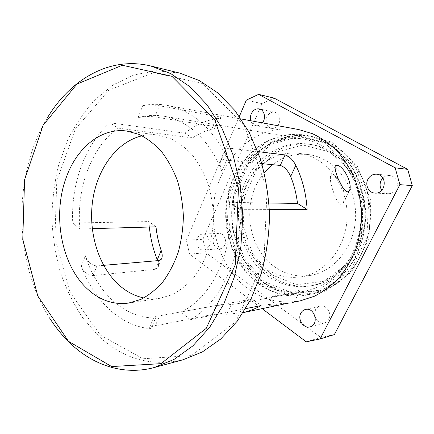 <?xml version="1.0" encoding="UTF-8"?>
<svg xmlns="http://www.w3.org/2000/svg" width="434" height="434" viewBox="0 0 434 434"><rect width="100%" height="100%" fill="white"/><g stroke="black" fill="none" stroke-linecap="round" stroke-linejoin="round"><path stroke-width="0.33" stroke-dasharray="2.17 1.63" d="M182.806 359.829C151.173 366.844 123.229 359.021 98.963 336.361L82.813 317.954C73.503 303.898 65.968 288.523 60.207 271.83C55.514 254.649 52.742 237.013 51.896 218.92C52.151 200.806 54.342 183.077 58.465 165.723L67.248 141.034C74.822 125.562 84.077 111.782 95.019 99.695L113.393 84.787L134.117 74.876L156.495 70.758L179.643 73.075M100.346 335.108L142.987 358.761L191.432 355.565L235.695 321.827L263.915 261.827L267.062 189.636L244.006 124.78L202.26 83.469L153.603 72.614L108.836 90.169L75.256 129.158L56.762 181.211L54.939 238.163L69.896 292.136L100.346 335.108M47.344 117.902C12.559 174.929 13.514 261.686 49.552 317.938M149.372 227.025L148.976 221.573L72.722 223.033C70.802 184.477 84.614 145.043 109.829 122.762L117.782 128.068C90.657 148.184 76.021 189.718 79.975 228.995L92.247 228.642M72.722 223.033L79.975 228.995M142.092 135.804C147.294 134.632 152.573 134.388 157.927 135.066L170.052 138.332C177.962 142.135 185.291 147.582 192.04 154.672C198.305 162.625 203.481 171.783 207.577 182.144C210.929 193.011 212.877 204.327 213.43 216.099C213.327 239.677 205.868 262.282 193.401 277.977C186.81 285.219 179.6 290.829 171.783 294.805L159.728 298.332C154.39 299.129 149.106 298.999 143.876 297.946M216.843 127.184L215.128 126.587L154.911 116.958C149.285 116.149 143.67 116.415 138.072 117.739C146.296 115.303 154.716 114.766 163.336 116.128C187.087 119.757 210.316 140.426 221.845 171.289L227.405 158.377C212.438 128.019 192.3 110.344 166.992 105.353C158.757 103.878 150.652 103.986 142.683 105.674C148.287 104.795 153.82 104.822 159.278 105.75L221.047 117.169L216.848 127.184C216.794 127.683 215.139 128.328 211.879 129.12C205.005 130.932 198.539 133.884 192.495 137.963L117.782 128.068M149.578 327.355L153.956 317.14C153.381 317.867 154.949 318.155 158.649 318.003C142.102 318.654 127.195 313.185 113.914 301.597C100.845 289.847 91.324 274.559 85.352 255.729L81.342 266.216C87.972 284.08 97.645 298.793 110.372 310.353C123.245 321.811 137.746 328.05 153.875 329.075C150.327 328.842 148.895 328.267 149.584 327.355L151.943 326.498L212.145 314.569C216.582 314.08 221.443 313.983 226.722 314.276L243.252 312.594M229.239 202.374C235.071 249.566 212.459 297.648 180.935 312.008L190.282 319.69C220.738 302.536 242.606 256.505 239.628 209.297L229.239 202.374L269.02 202.993M263.118 163.764C273.865 155.394 285.908 151.933 299.243 153.381C324.697 156.338 346.907 183.381 347.129 214.624C347.596 245.861 325.988 273.382 300.61 276.903C287.883 278.59 276.203 275.715 265.559 268.266C233.15 246.55 231.327 188.741 262.141 164.557M259.895 280.255C233.85 261.246 222.561 222.794 232.179 190.179C241.624 157.547 271.95 134.068 304.006 139.162C317.146 141.766 328.961 148.2 339.453 158.459C345.871 165.848 351.16 174.267 355.321 183.707C358.717 193.575 360.687 203.828 361.234 214.467C360.909 230.72 356.987 245.601 349.457 259.103C343.95 267.442 337.511 274.538 330.144 280.397C322.397 285.436 314.243 288.979 305.682 291.013C288.968 293.731 273.702 290.145 259.895 280.255M270.512 275.59C246.132 258.116 235.412 222.479 244.315 192.175C253.055 161.86 281.292 140.063 311.113 144.533C339.871 148.569 364.788 179.161 365.054 214.423C365.569 249.686 341.33 280.814 312.67 285.491C297.312 287.861 283.261 284.563 270.512 275.59M271.44 274.679L296.672 284.747L323.873 281.248L347.455 263.877L361.902 235.629L363.518 202.635L351.86 172.526L329.943 152.025L303.024 144.999L276.849 151.922L256.228 170.513L244.461 196.862L243.214 226.266L252.653 253.798L271.44 274.679M267.832 275.964C243.382 258.376 232.635 222.55 241.559 192.078C250.326 161.589 278.639 139.656 308.569 144.142C337.424 148.189 362.444 178.965 362.71 214.45C363.231 249.93 338.894 281.248 310.131 285.935C294.724 288.317 280.624 284.992 267.832 275.964M272.65 164.698C283.283 156.506 295.185 153.131 308.368 154.564C333.513 157.493 355.403 183.967 355.625 214.526C356.081 245.085 334.777 272.037 309.702 275.519C297.133 277.19 285.583 274.386 275.053 267.105C246.338 247.852 241.082 199.287 264.317 172.775M264.094 282.767C278.764 293.27 295.001 296.992 312.805 293.937C321.681 291.74 330.133 288.008 338.162 282.735L349.082 272.883C362.347 257.65 370.191 236.411 370.338 214.363C369.773 203.356 367.734 192.745 364.218 182.53C359.911 172.748 354.437 164.014 347.797 156.332C336.93 145.661 324.686 138.913 311.064 136.081C301.527 134.952 292.185 135.533 283.022 137.828C274.136 141.034 265.961 145.656 258.496 151.699C247.847 161.822 240.121 174.17 235.32 188.736C225.1 222.696 236.801 262.847 264.094 282.767M265.038 281.85L293.194 293.362L323.748 289.679L350.395 270.263L366.806 238.38L368.645 201.013L355.397 166.976L330.589 143.979L300.306 136.314L271.044 144.316L248.129 165.283L235.103 194.768L233.731 227.59L244.174 258.366L265.038 281.85M264.311 282.735C278.981 293.227 295.212 296.948 313.006 293.899L326.091 289.776C334.516 285.577 342.247 279.935 349.272 272.85C362.536 257.628 370.381 236.394 370.522 214.363C369.958 203.362 367.918 192.756 364.403 182.54C360.101 172.765 354.632 164.036 347.987 156.359C337.131 145.694 324.887 138.945 311.265 136.119L297.073 135.343C287.677 136.45 278.753 139.146 270.295 143.432C253.971 153.191 241.673 169.564 235.543 188.747C225.322 222.691 237.024 262.825 264.311 282.735M264.458 283.489L243.105 259.407L232.423 227.883L233.823 194.28L247.152 164.068L270.61 142.553L300.61 134.29L331.701 142.097L357.198 165.674L370.831 200.622L368.938 239.009L352.055 271.738L324.665 291.626L293.313 295.342L264.458 283.489M334.348 334.587L320.818 337.408L206.009 252.783L202.906 239.286L262.011 103.65L274.082 98.111M315.301 317.585C317.39 321.844 320.471 323.628 324.545 322.923C326.417 322.386 327.844 321.193 328.831 319.353C332.254 313.408 326.167 304.353 320.037 306.133C318.03 306.637 316.505 307.863 315.475 309.816L314.639 315.106M279.029 123.668C280.814 117.874 279.366 114.044 274.679 112.173C271.293 111.733 268.689 113.317 266.872 116.914C265.103 122.795 266.622 126.62 271.44 128.393C274.711 128.735 277.239 127.162 279.029 123.668M224.736 244.988C227.166 240.04 223.57 232.901 218.926 233.356C216.68 233.546 214.993 234.837 213.864 237.224C211.445 242.205 215.112 249.382 219.837 248.801C221.996 248.563 223.629 247.293 224.736 244.988M381.817 190.271C383.417 192.387 385.511 193.537 388.104 193.716C391.658 193.727 394.37 192.099 396.237 188.828C399.28 183.381 395.558 175.857 389.705 175.504C387.112 175.303 384.839 176.133 382.886 177.994M338.932 180.235C336.605 177.034 334.402 175.244 332.33 174.859L330.741 175.52C329.769 179.296 330.827 185.128 333.909 193.016C336.263 199.765 340.028 207.859 342.806 203.953C344.835 199.445 344.704 193.792 342.426 187M289.483 302.916C284.465 303.713 274.169 303.654 269.709 304.456L268.283 304.95C268.852 306.225 273.881 306.013 283.359 304.31M273.827 295.939L290.2 293.899C296.015 292.662 299.308 291.469 300.078 290.308C299.091 289.5 285.046 295.207 278.699 296.042C274.359 296.737 272.27 296.834 272.438 296.335L273.827 295.939M269.395 209.356L239.628 209.297M261.87 163.645L223.461 159.88L220.89 160.835C219.664 163.048 219.984 166.531 221.845 171.289M227.405 158.377C225.349 153.94 224.888 150.755 226.033 148.829L228.544 148.037L257.845 151.618M300.561 300.757C281.156 304.239 263.514 300.149 247.63 288.485C218.47 266.65 206.166 223.092 217.19 186.322C222.365 170.546 230.676 157.179 242.118 146.22C250.147 139.683 258.941 134.692 268.494 131.247C278.351 128.8 288.409 128.231 298.668 129.538M81.342 266.216C83.946 272.161 87.869 275.275 93.115 275.568L155.361 269.27L157.802 267.827C158.763 266.047 158.708 263.66 157.634 260.655M109.829 122.762L184.873 133.216C194.318 125.648 204.783 120.777 216.278 118.601C219.468 118.064 221.058 117.587 221.047 117.169M190.282 319.69L245.72 308.628M243.273 312.561L241.45 312.968M153.956 317.14L156.273 316.419L216.295 305.476L231.251 304.516L237.783 303.675L252.29 298.988L261.067 305.563M252.29 298.988L180.935 312.008M103.607 265.342L96.869 265.923C91.531 265.445 87.69 262.049 85.352 255.729M192.495 137.963L184.873 133.216M156.001 226.836L148.976 221.573M197.486 238.06C198.631 235.602 200.345 234.279 202.618 234.078C210.544 233.308 211.51 249.832 203.546 250.011C198.756 250.602 195.04 243.197 197.486 238.06M262.375 122.871C260.519 125.079 258.366 126.012 255.914 125.67C253.451 125.138 251.753 123.5 250.83 120.75M306.258 341.835L320.818 337.408M206.009 252.783L189.533 254.096L262.158 308.688M239.356 116.426L186.392 240.181L202.906 239.286M262.011 103.65L246.322 100.14M189.533 254.096L186.392 240.181M258.691 282.811L287.058 294.507L317.851 290.807L344.737 271.136L361.3 238.792L363.155 200.871L349.777 166.341L324.746 143.03L294.214 135.283L264.729 143.421L241.662 164.687L228.555 194.568L227.177 227.812L237.691 259L258.691 282.811M258.29 283.657C230.817 263.465 219.061 222.843 229.336 188.481C235.499 169.059 247.868 152.47 264.301 142.574C272.818 138.224 281.802 135.489 291.263 134.361L305.569 135.126C323.574 138.636 340.5 150.229 352.012 167.86C357.269 177.115 361.153 187.13 363.676 197.899L365.33 214.423C364.994 231.463 360.898 247.082 353.043 261.263C347.292 270.029 340.576 277.5 332.883 283.69C324.795 289.022 316.277 292.798 307.332 295.011C289.397 298.082 273.051 294.301 258.29 283.657M258.843 283.57C231.393 263.405 219.637 222.832 229.906 188.502C236.069 169.103 248.427 152.54 264.849 142.65C273.36 138.31 282.344 135.576 291.8 134.448L306.095 135.218C324.084 138.728 340.999 150.305 352.5 167.915C360.562 181.607 365.2 197.703 365.808 214.418C365.477 231.436 361.381 247.033 353.531 261.203C347.786 269.953 341.075 277.418 333.388 283.597C325.305 288.925 316.793 292.695 307.852 294.908C289.934 297.979 273.594 294.198 258.843 283.57M138.072 117.739L142.683 105.674M158.649 318.003L153.875 329.075M223.461 159.88L228.544 148.037M231.251 304.516L226.722 314.276M156.273 316.419L151.943 326.498M216.295 305.476L212.145 314.569M211.879 129.12L216.278 118.601M154.911 116.958L159.278 105.75M215.128 126.587L219.316 116.589M96.869 265.923L93.115 275.568M159.023 260.536L155.361 269.27M310.131 285.935L312.67 285.491M308.569 144.142L311.113 144.533M300.61 276.903L309.702 275.519M299.243 153.381L308.368 154.564M335.135 166.423L330.741 175.52M349.104 191.226L342.806 203.953M272.438 296.335L268.283 304.95M300.078 290.308L294.355 301.874M220.89 160.835L226.027 148.829M166.992 105.353L241.114 118.965M237.783 303.675L278.699 296.042M290.2 293.899L305.682 291.013M163.336 116.128L304.006 139.162M161.486 259.065L157.808 267.827M389.705 175.504L376.696 174.202M388.104 193.716L375.052 193.097M218.926 233.356L202.618 234.078M219.837 248.801L203.546 250.011M274.679 112.173L259.212 108.901M271.44 128.393L255.914 125.67M320.037 306.133L305.455 309.475M324.545 322.923L310.06 326.867M128.648 303.062L159.728 298.332M126.75 131.025L157.927 135.066M307.332 295.011L307.852 294.908M305.569 135.126L306.095 135.218"/><path stroke-width="0.65" d="M150.772 65.984L179.643 73.075L199.325 80.518L218.014 93.05L234.892 110.48L249.149 132.327L260.047 157.83C265.483 176.323 268.657 195.539 269.557 215.476C269.096 235.434 266.346 254.715 261.322 273.322L250.988 299.059L237.219 321.214L220.727 339.014L202.32 351.958L182.806 359.829L154.097 367.555L173.991 359.444L192.788 345.958L209.665 327.312L223.781 304.012L234.382 276.881L240.859 247.022L242.834 215.774L240.17 184.575L233.036 154.867L221.839 127.976L207.213 104.995L189.929 86.724L170.833 73.655L150.772 65.984C109.813 55.915 70.27 79.444 47.344 117.902M49.552 317.938C55.308 327.003 61.834 335.102 69.12 342.242C92.247 364.929 123.251 375.855 154.097 367.555M143.876 297.946C135.278 296.145 127.384 292.196 120.196 286.087C98.963 267.854 88.178 233.259 92.578 201.213C96.983 169.206 116.621 141.69 142.092 135.804M68.507 341.336L37.812 296.064L22.763 239.476L24.564 179.839L43.134 125.225L76.975 84.087L122.328 65.252L171.913 76.292L214.7 119.708L238.44 188.383L235.223 264.941L206.242 328.359L160.96 363.654L111.668 366.567L68.507 341.336M66.109 177.886C76.536 148.075 100.91 127.52 126.75 131.025L139.086 134.41C147.137 138.381 154.612 144.104 161.502 151.564C167.904 159.945 173.193 169.602 177.387 180.544C180.815 192.023 182.817 203.985 183.387 216.43C183.094 228.886 181.358 240.886 178.179 252.442C174.229 263.471 169.151 273.241 162.94 281.758C156.213 289.375 148.867 295.256 140.904 299.406L128.648 303.062C113.925 304.923 100.563 300.556 88.552 289.966C61.568 266.471 52.042 215.85 66.109 177.886M262.141 164.557L263.118 163.764M264.317 172.775L272.65 164.698M407.71 169.368L395.162 167.812L258.599 94.373L274.082 98.111L407.71 169.368L412.3 185.6L334.348 334.587L320.07 338.976L399.877 184.656L412.3 185.6M314.639 315.106L315.301 317.585M382.886 177.994L381.123 180.425C379.538 183.891 379.766 187.173 381.817 190.271M342.426 187L338.932 180.235M336.99 165.202C344.374 166.336 353.319 185.247 349.104 191.226C344.222 196.092 332.9 169.385 335.455 165.755L336.99 165.202M243.252 312.594L289.483 302.916M257.845 151.618L285.062 154.938C289.098 156.088 292.69 159.549 295.836 165.332C302.384 178.862 306.144 193.564 307.126 209.432L269.395 209.356M269.02 202.993L297.507 203.438C296.368 193.982 294.084 184.998 290.661 176.486C287.861 170.323 284.395 166.645 280.261 165.446L261.87 163.645M297.507 203.438L307.126 209.432M241.114 118.965L298.668 129.538L312.664 133.764C321.724 138.148 330.073 144.099 337.712 151.618C344.78 159.94 350.601 169.401 355.186 179.991C358.929 191.058 361.104 202.548 361.706 214.461C361.365 226.385 359.444 237.919 355.945 249.062C351.6 259.754 345.985 269.34 339.106 277.82C331.63 285.501 323.417 291.637 314.46 296.221L300.561 300.757L292.559 302.411M157.634 260.655L157.292 259.749C153.115 249.355 150.473 238.445 149.372 227.025M245.72 308.628L261.067 305.563C255.306 308.786 249.376 311.118 243.273 312.561M92.247 228.642L156.001 226.836C156.848 234.978 158.573 242.85 161.177 250.456C162.452 254.009 162.555 256.879 161.481 259.065L159.023 260.536L103.607 265.342M367.891 179.318C369.893 175.732 372.822 174.029 376.696 174.202C387.757 174.804 386.059 194.134 375.052 193.097C368.829 193.027 364.75 185.096 367.891 179.318M250.83 120.75C250.168 118.444 250.315 116.133 251.27 113.822C253.12 110.1 255.767 108.457 259.212 108.901C264.371 109.721 266.319 118.249 262.375 122.871M300.805 313.272C301.852 311.254 303.404 309.984 305.455 309.475C314.721 306.843 319.522 324.762 310.06 326.867C303.691 328.945 297.317 319.473 300.805 313.272M262.158 308.688L306.258 341.835L320.07 338.976M258.599 94.373L246.322 100.14L239.356 116.426M395.162 167.812L399.877 184.656M290.661 176.486L295.836 165.332M280.261 165.446L285.062 154.938M161.177 250.456L157.292 259.749M335.455 165.755L335.135 166.423"/></g></svg>
